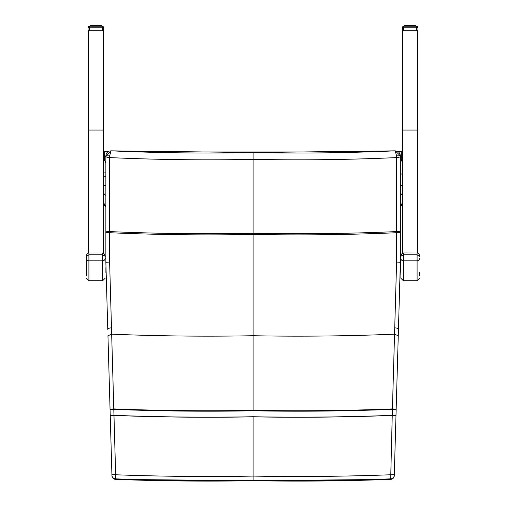 <?xml version="1.0" encoding="UTF-8"?>
<svg xmlns="http://www.w3.org/2000/svg" width="506" height="506" viewBox="0 0 506 506"><rect width="100%" height="100%" fill="white"/><g stroke="black" fill="none" stroke-linecap="round" stroke-linejoin="round"><path stroke-width="0.76" d="M103.262 253.038L103.262 30.771M88.284 30.771L88.284 253.038M402.738 253.038L402.738 30.771M417.716 30.771L417.716 253.038M400.866 258.421L400.866 278.243L403.364 280.741L403.364 260.818A2.498 2.397 180 0 1 400.866 258.421L400.866 256.283L403.364 254.822L403.364 252.981M419.588 275.612L419.588 272.468M419.588 258.421A2.498 2.397 -0 0 1 417.089 260.818L417.089 254.822L419.588 256.283L419.215 254.436L418.082 253.196L417.089 252.943L417.089 254.822L403.364 254.822L403.364 260.818L417.089 260.818L417.089 280.741L403.364 280.741M86.412 256.283L88.911 254.822L88.911 252.943L87.917 253.196L86.785 254.436L86.431 255.834L86.412 275.612M105.134 267.68L105.134 272.468M105.134 258.421A2.498 2.397 -0 0 1 102.636 260.818L102.636 280.741L88.911 280.741L88.911 260.818L102.636 260.818L102.636 254.822L105.134 256.283L104.552 254.063L102.636 252.943L102.636 254.822L88.911 254.822L88.911 260.818A2.498 2.397 180 0 1 86.412 258.421M402.403 156.354L402.732 157.872A4.99 4.99 0 0 1 402.738 158.163L400.354 162.584M402.738 173.431L400.354 174.564M103.262 158.163L103.597 156.354M105.862 162.907L103.268 157.872M104.597 156.354L105.862 156.354M400.354 156.354L401.34 156.354M111.952 475.748A3.744 3.738 -1.8 0 0 115.551 479.378L115.551 479.384A2495.541 2495.51 -0 0 0 253.108 480.694A2495.541 2495.51 180 0 0 390.664 479.378L253.108 480.7L253.108 416.735A2431.501 2431.469 180 0 0 392.245 415.325L396.596 262.038L396.622 232.716A2249.398 2249.366 -0 0 1 253.108 234.43L253.108 233.298A2248.266 2248.234 180 0 0 396.641 231.584L396.672 157.587A2174.231 2174.206 -0 0 1 253.108 159.358L253.108 152.559A2167.457 2167.432 180 0 0 395.135 150.845L396.609 155.886L400.354 155.804L400.354 262.323L398.443 329.355A3.744 1.391 -178.4 0 0 394.642 327.856M390.683 478.847L392.245 415.426A2431.602 2431.577 -0 0 1 253.108 416.836A2431.602 2431.577 180 0 1 113.976 415.426L109.619 262.038L109.593 232.716A2249.398 2249.366 180 0 0 253.108 234.43L253.108 335.731A2350.591 2350.56 180 0 0 394.452 334.181L398.26 335.737L396.166 409.177L392.422 408.918A2425.106 2425.075 180 0 1 253.108 410.341L253.108 335.731A2350.591 2350.56 -0 0 1 111.763 334.181L107.955 335.737L110.049 409.177L113.799 408.918A2425.106 2425.075 -0 0 0 253.108 410.341L253.108 410.783A2425.549 2425.517 -0 0 0 392.416 409.36L396.16 409.449L395.989 415.413L392.245 415.325L395.983 415.552L394.3 474.634L390.569 474.773A2490.855 2490.823 180 0 1 253.108 476.089A2490.855 2490.823 -0 0 1 115.653 474.773L113.976 415.426L110.232 415.552L111.915 474.634L115.653 474.773L115.539 478.847A2494.947 2494.915 -0 0 0 253.108 480.162A2494.947 2494.915 180 0 0 390.683 478.847L390.664 479.378A3.744 3.738 -178.2 0 0 394.263 475.76L394.282 475.229A3.744 3.738 -178.2 0 1 390.683 478.847M400.354 232.431L396.622 232.716L396.641 231.584A3.744 0.708 -0 0 0 400.354 230.875L400.354 262.178M109.619 262.038L105.862 262.323L105.862 232.431L109.593 232.716L109.574 231.584A2248.266 2248.234 -0 0 0 253.108 233.298L253.108 159.358A2174.231 2174.206 180 0 1 109.549 157.587L109.606 155.886L111.08 150.845L253.108 152.559A2167.457 2167.432 -0 0 1 111.08 150.845L109.296 151.079L107.209 152.407L106.254 153.875L105.862 155.804L105.862 262.323L107.772 329.355A3.744 1.391 -1.6 0 1 111.573 327.856M400.354 156.449L400.354 156.227A3.744 1.354 0 0 1 396.672 157.587L396.609 155.886M253.108 152.559L395.135 150.845M396.596 262.038L400.354 262.323L396.166 409.177M395.192 150.845L400.354 155.804L399.999 153.963L399.013 152.407L397.798 151.465L395.167 150.845M105.862 262.178L105.862 230.875A3.744 0.708 180 0 0 109.574 231.584L109.549 157.587A3.744 1.354 180 0 1 105.862 156.227L105.862 156.449M109.606 155.886L105.862 155.804L111.023 150.845M402.681 157.391L402.681 151.06L401.34 151.06L401.34 161.034M103.262 151.06L104.597 151.06L104.597 160.933M90.523 26.23L90.7 25.3L90.169 25.502L90.169 26.23L89.284 26.23L102.263 26.23L102.263 27.767L103.509 27.476A1.246 1.246 0 0 0 102.263 26.23L102.263 26.23A1.246 1.246 0 0 1 103.509 27.476L103.509 27.476A1.246 1.246 0 0 0 102.263 26.23L101.377 26.23L101.181 25.3L100.511 25.3L101.023 25.502L100.574 25.3L101.023 25.502L101.023 26.23M88.038 27.476L88.038 27.476A1.246 1.246 0 0 1 89.284 26.23A1.246 1.246 0 0 0 88.038 27.476L89.284 27.767L89.284 26.23A1.246 1.246 0 0 0 88.038 27.476L88.038 30.771L103.509 30.771L103.509 27.476M93.262 30.771L93.825 30.771M101.377 26.23L101.377 25.502L100.511 25.3M100.125 26.23L99.948 25.3L98.765 25.3L99.758 25.502L98.765 25.3L98.847 26.23M97.209 26.23L97.127 25.3L93.787 25.3L95.027 25.502L93.787 25.3L94.337 25.502L94.337 26.23M92.699 26.23L92.781 25.3L90.365 25.3L90.169 26.23M91.055 26.23L91.206 25.3L90.353 25.502L90.353 26.23L90.555 25.3M90.523 25.502L91.599 25.3L91.206 25.3L91.599 25.3L91.422 26.23M91.788 26.23L91.909 25.3L92.781 25.3L91.206 25.3M95.539 25.3L96.671 25.3L95.501 25.502L95.501 26.23M98.303 26.23L98.189 25.3L97.127 25.3L97.759 25.3L97.803 26.23M98.683 26.23L98.683 25.502L98.189 25.3L96.007 25.3L96.671 25.3L96.671 26.23M100.783 26.23L100.783 25.502L99.948 25.3L100.846 25.3M91.422 25.502L92.402 25.3L92.256 26.23M101.2 26.23L100.991 25.3L101.32 26.23M93.357 25.3L94.42 25.3L94.23 26.23M99.29 26.23L99.144 25.3L99.6 25.502L99.6 26.23M100.574 25.3L100.492 26.23M91.909 25.3L93.243 25.502L93.243 26.23M90.776 25.502L90.776 26.23L90.764 25.502M97.316 26.23L97.127 25.3L96.64 25.3L97.209 25.502L96.526 25.502L96.526 26.23M98.303 25.502L97.759 25.3M404.977 26.23L405.154 25.3L404.623 25.502L404.623 26.23L403.737 26.23L416.716 26.23A1.246 1.246 0 0 1 417.962 27.476L417.962 27.476A1.246 1.246 0 0 0 416.716 26.23L416.716 26.23A1.246 1.246 0 0 1 417.962 27.476A1.246 1.246 0 0 0 416.716 26.23L415.831 26.23L415.635 25.3L414.964 25.3L415.477 25.502L415.028 25.3L415.477 25.502L415.477 26.23M402.491 27.476A1.246 1.246 0 0 1 403.737 26.23A1.246 1.246 0 0 0 402.491 27.476L403.737 27.767L403.737 26.23A1.246 1.246 0 0 0 402.491 27.476L402.491 30.771L417.962 30.771L417.962 27.476L416.716 27.767L416.716 30.771M407.716 30.771L408.279 30.771M415.831 26.23L415.831 25.502L414.964 25.3M414.578 26.23L414.401 25.3L415.028 25.3L414.376 25.3M411.663 26.23L411.58 25.3L408.241 25.3L409.474 25.502L408.241 25.3L408.791 25.502L408.791 26.23M407.153 26.23L407.235 25.3L408.873 25.3L408.684 26.23M406.242 26.23L406.362 25.3L407.235 25.3L406.052 25.3L406.856 25.3L406.71 26.23M405.508 26.23L405.66 25.3L406.362 25.3L405.66 25.3L405.875 26.23M404.68 26.23L404.87 25.3L405.66 25.3L404.819 25.3L404.623 26.23M409.993 25.3L411.125 25.3L409.955 25.502L409.955 26.23M412.757 26.23L412.643 25.3L411.58 25.3L412.213 25.3L412.257 26.23M413.136 26.23L413.136 25.502L412.643 25.3L413.219 25.3L413.301 26.23M413.744 26.23L413.598 25.3L410.461 25.3L411.125 25.3L411.125 26.23M405.154 25.3L405.23 26.23M405.249 25.502L405.66 25.3M414.945 26.23L415.028 25.3L415.344 25.502L414.793 25.3M416.716 26.23L416.716 27.767L403.737 27.767L403.737 30.771M415.742 25.502L415.666 26.23M415.774 26.23L415.445 25.3L415.344 26.23M407.811 25.3L407.235 25.3L407.811 25.3L407.697 26.23M413.8 26.23L413.8 25.502L413.219 25.3M413.592 25.3L414.401 25.3M405.844 25.502L405.844 26.23L405.875 25.502M404.711 25.502L405.009 25.3L404.8 26.23M406.653 25.502L406.653 26.23L406.66 25.502L407.235 25.3M411.77 26.23L411.58 25.3L411.093 25.3L411.663 25.502L410.973 25.502L410.973 26.23M412.757 25.502L412.213 25.3M88.284 130.061L103.262 130.061M417.716 130.061L402.738 130.061M417.089 252.981L403.364 252.943L401.46 254.044L400.866 256.283M102.636 252.981L88.911 252.981M400.354 185.734A4.99 2.473 0 0 0 402.738 183.621M400.354 195.291A4.99 4.959 -0 0 0 402.738 191.059M400.354 206.442A4.99 4.99 -0 0 0 402.738 202.185L400.354 206.442M105.862 172.11L103.262 172.11M105.862 206.568A4.99 4.99 180 0 1 103.262 202.185L105.862 206.568M105.862 195.411A4.99 4.959 180 0 1 103.262 191.059M105.862 185.791A4.99 2.473 180 0 1 103.262 183.621M105.862 176.758A4.99 2.473 180 0 1 103.262 174.583M395.989 415.413L396.16 409.449M394.3 474.634L395.983 415.552M253.108 480.7L115.551 479.384L115.539 478.847A3.744 3.738 -1.8 0 1 111.934 475.229A3.744 3.738 -1.8 0 0 111.934 475.229L111.952 475.773M253.108 416.735A2431.501 2431.469 -0 0 1 113.97 415.325L110.226 415.413L110.055 409.449L113.799 409.36A2425.549 2425.517 180 0 0 253.108 410.783M110.049 409.177L107.955 335.737M111.915 474.634L110.232 415.552M104.597 151.952L107.696 151.952M140.042 151.952L366.173 151.952M398.519 151.952L401.34 151.952M104.597 151.218L108.929 151.218L104.597 151.218M397.286 151.218L401.34 151.218L397.286 151.218M89.284 30.771L89.284 27.767L102.263 27.767L102.263 30.771M100.783 25.502L100.89 26.23M100.77 26.23L100.751 25.502M100.346 26.23L100.346 25.502L99.758 25.502L99.758 26.23M99.334 25.502L99.347 26.23L99.34 25.502L98.847 25.502M96.045 26.23L96.045 25.502M94.875 26.23L94.875 25.502L95.027 26.23M93.743 26.23L93.743 25.502L93.243 25.502M90.226 26.23L90.365 25.3M97.645 25.502L97.645 26.23M96.178 26.23L96.178 25.502M95.368 26.23L95.501 25.502M93.743 25.502L93.901 26.23M93.161 25.502L93.161 26.23L93.262 25.325M92.864 26.23L92.864 25.502M92.212 25.502L92.206 26.23M91.788 25.502L91.947 26.23M91.403 25.502L91.403 26.23L91.599 25.3M91.055 25.502L91.2 26.23M90.656 26.23L90.656 25.502M90.334 26.23L90.346 25.502M414.8 26.23L414.8 25.502L414.212 25.502L414.212 26.23M413.794 26.23L413.794 25.502L413.301 25.502M410.499 26.23L410.499 25.502M409.329 26.23L409.329 25.502L409.474 26.23M408.197 26.23L408.197 25.502L407.697 25.502M413.788 25.502L414.053 26.23M412.099 25.502L412.099 26.23M410.632 26.23L410.632 25.502M409.822 26.23L409.955 25.502M408.197 25.502L408.355 26.23M407.615 25.502L407.615 26.23L407.615 25.502M407.317 26.23L407.317 25.502M406.242 25.502L406.4 26.23M405.508 25.502L405.654 26.23M404.977 25.502L405.11 26.23M417.089 280.741L419.588 278.243M88.911 280.741L86.412 278.243M102.636 280.741L105.134 278.243M393.858 477.341L390.664 479.384M398.26 335.737L398.443 329.355M110.055 409.449L110.226 415.413M112.383 477.386L115.551 479.384M107.772 329.355L105.862 262.323M99.948 25.3L99.619 25.3L99.948 25.3M92.2 26.23L92.402 25.3M405.217 25.502L405.217 26.23"/></g></svg>

